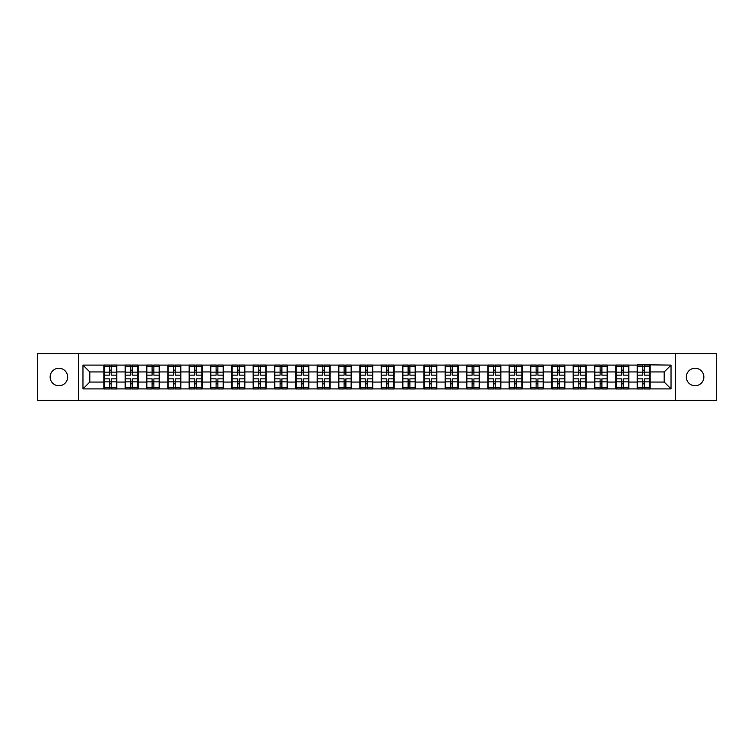 <?xml version="1.0" encoding="UTF-8"?>
<svg xmlns="http://www.w3.org/2000/svg" width="754" height="754" viewBox="0 0 754 754"><rect width="100%" height="100%" fill="white"/><g stroke="black" fill="none" stroke-linecap="round" stroke-linejoin="round"><path stroke-width="1.13" d="M695.103 385.756A8.756 8.756 0 0 1 686.347 377A8.756 8.756 0 0 1 695.103 368.244A8.756 8.756 0 0 1 703.859 377A8.756 8.756 0 0 1 695.103 385.756M58.897 385.756A8.756 8.756 0 0 1 50.141 377A8.756 8.756 0 0 1 58.897 368.244A8.756 8.756 0 0 1 67.653 377A8.756 8.756 0 0 1 58.897 385.756M675.546 400.459L716.3 400.459L716.3 353.541L675.546 353.541L675.546 400.459L78.454 400.459L78.454 353.541L37.7 353.541L37.7 400.459L78.454 400.459M675.546 353.541L78.454 353.541M664.199 382.061L664.199 371.939L650.174 371.939L650.174 382.061L664.199 382.061L671.032 388.894L671.032 365.106L637.187 364.691L637.187 371.939L628.845 371.939L628.845 382.061L637.187 382.061L637.187 371.939M671.032 388.894L82.968 388.894L82.968 365.106L103.826 365.106L103.826 371.939L89.801 371.939L89.801 382.061L103.826 382.061L103.826 371.939M637.187 365.106L103.826 365.106M637.187 382.061L637.187 388.894M628.845 382.061L628.845 388.894M628.845 365.106L628.845 371.939M607.507 382.061L615.848 382.061L615.848 371.939L607.507 371.939L607.507 388.894M615.848 382.061L615.848 388.894M615.848 365.106L615.848 371.939M607.507 365.106L607.507 371.939M586.169 382.061L594.52 382.061L594.52 371.939L586.169 371.939L586.169 388.894M594.52 382.061L594.52 388.894M594.52 365.106L594.52 371.939M586.169 365.106L586.169 371.939M564.84 382.061L573.181 382.061L573.181 371.939L564.84 371.939L564.84 388.894M573.181 382.061L573.181 388.894M573.181 365.106L573.181 371.939M564.84 365.106L564.84 371.939M543.502 382.061L551.843 382.061L551.843 371.939L543.502 371.939L543.502 388.894M551.843 382.061L551.843 388.894M551.843 365.106L551.843 371.939M543.502 365.106L543.502 371.939M522.173 382.061L530.514 382.061L530.514 371.939L522.173 371.939L522.173 388.894M530.514 382.061L530.514 388.894M530.514 365.106L530.514 371.939M522.173 365.106L522.173 371.939M500.835 382.061L509.176 382.061L509.176 371.939L500.835 371.939L500.835 388.894M509.176 382.061L509.176 388.894M509.176 365.106L509.176 371.939M500.835 365.106L500.835 371.939M479.497 382.061L487.847 382.061L487.847 371.939L479.497 371.939L479.497 388.894M487.847 382.061L487.847 388.894M487.847 365.106L487.847 371.939M479.497 365.106L479.497 371.939M458.168 382.061L466.509 382.061L466.509 371.939L458.168 371.939L458.168 388.894M466.509 382.061L466.509 388.894M466.509 365.106L466.509 371.939M458.168 365.106L458.168 371.939M436.83 382.061L445.171 382.061L445.171 371.939L436.83 371.939L436.83 388.894M445.171 382.061L445.171 388.894M445.171 365.106L445.171 371.939M436.83 365.106L436.83 371.939M415.501 382.061L423.842 382.061L423.842 371.939L415.501 371.939L415.501 388.894M423.842 382.061L423.842 388.894M423.842 365.106L423.842 371.939M415.501 365.106L415.501 371.939M394.163 382.061L402.504 382.061L402.504 371.939L394.163 371.939L394.163 388.894M402.504 382.061L402.504 388.894M402.504 365.106L402.504 371.939M394.163 365.106L394.163 371.939M372.825 382.061L381.175 382.061L381.175 371.939L372.825 371.939L372.825 388.894M381.175 382.061L381.175 388.894M381.175 365.106L381.175 371.939M372.825 365.106L372.825 371.939M351.496 382.061L359.837 382.061L359.837 371.939L351.496 371.939L351.496 388.894M359.837 382.061L359.837 388.894M359.837 365.106L359.837 371.939M351.496 365.106L351.496 371.939M330.158 382.061L338.499 382.061L338.499 371.939L330.158 371.939L330.158 388.894M338.499 382.061L338.499 388.894M338.499 365.106L338.499 371.939M330.158 365.106L330.158 371.939M308.829 382.061L317.17 382.061L317.17 371.939L308.829 371.939L308.829 388.894M317.17 382.061L317.17 388.894M317.17 365.106L317.17 371.939M308.829 365.106L308.829 371.939M287.491 382.061L295.832 382.061L295.832 371.939L287.491 371.939L287.491 388.894M295.832 382.061L295.832 388.894M295.832 365.106L295.832 371.939M287.491 365.106L287.491 371.939M266.153 382.061L274.503 382.061L274.503 371.939L266.153 371.939L266.153 388.894M274.503 382.061L274.503 388.894M274.503 365.106L274.503 371.939M266.153 365.106L266.153 371.939M244.824 382.061L253.165 382.061L253.165 371.939L244.824 371.939L244.824 388.894M253.165 382.061L253.165 388.894M253.165 365.106L253.165 371.939M244.824 365.106L244.824 371.939M223.486 382.061L231.827 382.061L231.827 371.939L223.486 371.939L223.486 388.894M231.827 382.061L231.827 388.894M231.827 365.106L231.827 371.939M223.486 365.106L223.486 371.939M202.157 382.061L210.498 382.061L210.498 371.939L202.157 371.939L202.157 388.894M210.498 382.061L210.498 388.894M210.498 365.106L210.498 371.939M202.157 365.106L202.157 371.939M180.819 382.061L189.16 382.061L189.16 371.939L180.819 371.939L180.819 388.894M189.16 382.061L189.16 388.894M189.16 365.106L189.16 371.939M180.819 365.106L180.819 371.939M159.48 382.061L167.831 382.061L167.831 371.939L159.48 371.939L159.48 388.894M167.831 382.061L167.831 388.894M167.831 365.106L167.831 371.939M159.48 365.106L159.48 371.939M138.152 382.061L146.493 382.061L146.493 371.939L138.152 371.939L138.152 388.894M146.493 382.061L146.493 388.894M146.493 365.106L146.493 371.939M138.152 365.106L138.152 371.939M116.813 382.061L125.155 382.061L125.155 371.939L116.813 371.939L116.813 388.894M125.155 382.061L125.155 388.894M125.155 365.106L125.155 371.939M116.813 365.106L116.813 371.939M103.826 382.061L103.826 388.894M89.801 382.061L82.968 388.894M82.968 365.106L89.801 371.939M650.174 382.061L650.174 388.894M650.174 365.106L650.174 371.939M671.032 365.106L664.199 371.939M104.165 372.156L109.434 372.156L109.434 365.03L104.165 365.03L104.165 378.847L109.434 378.847L109.434 381.844L111.206 381.835L111.206 378.847L116.474 378.847L116.474 365.03L111.206 365.03L111.206 366.538L116.474 366.538M109.434 370.176L111.206 370.176M111.206 366.746L109.434 366.746M104.165 375.153L109.434 375.153L109.434 372.156L111.206 372.165L111.206 375.153L116.474 375.153M104.165 366.538L109.434 366.538M109.434 387.254L111.206 387.254M109.434 383.824L111.206 383.824M104.165 388.97L109.434 388.97L109.434 387.462L104.165 387.462L104.165 388.97M104.165 378.847L104.165 381.844L109.434 381.844L109.434 387.462M104.165 381.844L104.165 387.462M116.474 378.847L116.474 388.97L111.206 388.97L111.206 387.462L116.474 387.462M116.474 381.844L111.206 381.844L111.206 387.462M116.474 372.156L111.206 372.156L111.206 366.538M125.503 372.156L130.762 372.156L130.762 365.03L125.503 365.03L125.503 378.847L130.762 378.847L130.762 381.844L132.544 381.835L132.544 378.847L137.812 378.847L137.812 365.03L132.544 365.03L132.544 366.538L137.812 366.538M130.762 370.176L132.544 370.176M132.544 366.746L130.762 366.746M125.503 375.153L130.762 375.153L130.762 372.156L132.544 372.165L132.544 375.153L137.812 375.153M125.503 366.538L130.762 366.538M130.762 387.254L132.544 387.254M130.762 383.824L132.544 383.824M125.503 388.97L130.762 388.97L130.762 387.462L125.503 387.462L125.503 388.97M125.503 378.847L125.503 381.844L130.762 381.844L130.762 387.462M125.503 381.844L125.503 387.462M137.812 378.847L137.812 388.97L132.544 388.97L132.544 387.462L137.812 387.462M137.812 381.844L132.544 381.844L132.544 387.462M137.812 372.156L132.544 372.156L132.544 366.538M146.832 372.156L152.101 372.156L152.101 365.03L146.832 365.03L146.832 378.847L152.101 378.847L152.101 381.844L153.873 381.835L153.873 378.847L159.141 378.847L159.141 365.03L153.873 365.03L153.873 366.538L159.141 366.538M152.101 370.176L153.873 370.176M153.873 366.746L152.101 366.746M146.832 375.153L152.101 375.153L152.101 372.156L153.873 372.165L153.873 375.153L159.141 375.153M146.832 366.538L152.101 366.538M152.101 387.254L153.873 387.254M152.101 383.824L153.873 383.824M146.832 388.97L152.101 388.97L152.101 387.462L146.832 387.462L146.832 388.97M146.832 378.847L146.832 381.844L152.101 381.844L152.101 387.462M146.832 381.844L146.832 387.462M159.141 378.847L159.141 388.97L153.873 388.97L153.873 387.462L159.141 387.462M159.141 381.844L153.873 381.844L153.873 387.462M159.141 372.156L153.873 372.156L153.873 366.538M168.17 372.156L173.429 372.156L173.429 365.03L168.17 365.03L168.17 378.847L173.429 378.847L173.429 381.844L175.211 381.835L175.211 378.847L180.479 378.847L180.479 365.03L175.211 365.03L175.211 366.538L180.479 366.538M173.429 370.176L175.211 370.176M175.211 366.746L173.429 366.746M168.17 375.153L173.429 375.153L173.429 372.156L175.211 372.165L175.211 375.153L180.479 375.153M168.17 366.538L173.429 366.538M173.429 387.254L175.211 387.254M173.429 383.824L175.211 383.824M168.17 388.97L173.429 388.97L173.429 387.462L168.17 387.462L168.17 388.97M168.17 378.847L168.17 381.844L173.429 381.844L173.429 387.462M168.17 381.844L168.17 387.462M180.479 378.847L180.479 388.97L175.211 388.97L175.211 387.462L180.479 387.462M180.479 381.844L175.211 381.844L175.211 387.462M180.479 372.156L175.211 372.156L175.211 366.538M189.499 372.156L194.768 372.156L194.768 365.03L189.499 365.03L189.499 378.847L194.768 378.847L194.768 381.844L196.549 381.835L196.549 378.847L201.808 378.847L201.808 365.03L196.549 365.03L196.549 366.538L201.808 366.538M194.768 370.176L196.549 370.176M196.549 366.746L194.768 366.746M189.499 375.153L194.768 375.153L194.768 372.156L196.549 372.165L196.549 375.153L201.808 375.153M189.499 366.538L194.768 366.538M194.768 387.254L196.549 387.254M194.768 383.824L196.549 383.824M189.499 388.97L194.768 388.97L194.768 387.462L189.499 387.462L189.499 388.97M189.499 378.847L189.499 381.844L194.768 381.844L194.768 387.462M189.499 381.844L189.499 387.462M201.808 378.847L201.808 388.97L196.549 388.97L196.549 387.462L201.808 387.462M201.808 381.844L196.549 381.844L196.549 387.462M201.808 372.156L196.549 372.156L196.549 366.538M210.837 372.156L216.106 372.156L216.106 365.03L210.837 365.03L210.837 378.847L216.106 378.847L216.106 381.844L217.878 381.835L217.878 378.847L223.146 378.847L223.146 365.03L217.878 365.03L217.878 366.538L223.146 366.538M216.106 370.176L217.878 370.176M217.878 366.746L216.106 366.746M210.837 375.153L216.106 375.153L216.106 372.156L217.878 372.165L217.878 375.153L223.146 375.153M210.837 366.538L216.106 366.538M216.106 387.254L217.878 387.254M216.106 383.824L217.878 383.824M210.837 388.97L216.106 388.97L216.106 387.462L210.837 387.462L210.837 388.97M210.837 378.847L210.837 381.844L216.106 381.844L216.106 387.462M210.837 381.844L210.837 387.462M223.146 378.847L223.146 388.97L217.878 388.97L217.878 387.462L223.146 387.462M223.146 381.844L217.878 381.844L217.878 387.462M223.146 372.156L217.878 372.156L217.878 366.538M232.175 372.156L237.435 372.156L237.435 365.03L232.175 365.03L232.175 378.847L237.435 378.847L237.435 381.844L239.216 381.835L239.216 378.847L244.484 378.847L244.484 365.03L239.216 365.03L239.216 366.538L244.484 366.538M237.435 370.176L239.216 370.176M239.216 366.746L237.435 366.746M232.175 375.153L237.435 375.153L237.435 372.156L239.216 372.165L239.216 375.153L244.484 375.153M232.175 366.538L237.435 366.538M237.435 387.254L239.216 387.254M237.435 383.824L239.216 383.824M232.175 388.97L237.435 388.97L237.435 387.462L232.175 387.462L232.175 388.97M232.175 378.847L232.175 381.844L237.435 381.844L237.435 387.462M232.175 381.844L232.175 387.462M244.484 378.847L244.484 388.97L239.216 388.97L239.216 387.462L244.484 387.462M244.484 381.844L239.216 381.844L239.216 387.462M244.484 372.156L239.216 372.156L239.216 366.538M253.504 372.156L258.773 372.156L258.773 365.03L253.504 365.03L253.504 378.847L258.773 378.847L258.773 381.844L260.545 381.835L260.545 378.847L265.813 378.847L265.813 365.03L260.545 365.03L260.545 366.538L265.813 366.538M258.773 370.176L260.545 370.176M260.545 366.746L258.773 366.746M253.504 375.153L258.773 375.153L258.773 372.156L260.545 372.165L260.545 375.153L265.813 375.153M253.504 366.538L258.773 366.538M258.773 387.254L260.545 387.254M258.773 383.824L260.545 383.824M253.504 388.97L258.773 388.97L258.773 387.462L253.504 387.462L253.504 388.97M253.504 378.847L253.504 381.844L258.773 381.844L258.773 387.462M253.504 381.844L253.504 387.462M265.813 378.847L265.813 388.97L260.545 388.97L260.545 387.462L265.813 387.462M265.813 381.844L260.545 381.844L260.545 387.462M265.813 372.156L260.545 372.156L260.545 366.538M274.842 372.156L280.102 372.156L280.102 365.03L274.842 365.03L274.842 378.847L280.102 378.847L280.102 381.844L281.883 381.835L281.883 378.847L287.151 378.847L287.151 365.03L281.883 365.03L281.883 366.538L287.151 366.538M280.102 370.176L281.883 370.176M281.883 366.746L280.102 366.746M274.842 375.153L280.102 375.153L280.102 372.156L281.883 372.165L281.883 375.153L287.151 375.153M274.842 366.538L280.102 366.538M280.102 387.254L281.883 387.254M280.102 383.824L281.883 383.824M274.842 388.97L280.102 388.97L280.102 387.462L274.842 387.462L274.842 388.97M274.842 378.847L274.842 381.844L280.102 381.844L280.102 387.462M274.842 381.844L274.842 387.462M287.151 378.847L287.151 388.97L281.883 388.97L281.883 387.462L287.151 387.462M287.151 381.844L281.883 381.844L281.883 387.462M287.151 372.156L281.883 372.156L281.883 366.538M296.171 372.156L301.44 372.156L301.44 365.03L296.171 365.03L296.171 378.847L301.44 378.847L301.44 381.844L303.221 381.835L303.221 378.847L308.48 378.847L308.48 365.03L303.221 365.03L303.221 366.538L308.48 366.538M301.44 370.176L303.221 370.176M303.221 366.746L301.44 366.746M296.171 375.153L301.44 375.153L301.44 372.156L303.221 372.165L303.221 375.153L308.48 375.153M296.171 366.538L301.44 366.538M301.44 387.254L303.221 387.254M301.44 383.824L303.221 383.824M296.171 388.97L301.44 388.97L301.44 387.462L296.171 387.462L296.171 388.97M296.171 378.847L296.171 381.844L301.44 381.844L301.44 387.462M296.171 381.844L296.171 387.462M308.48 378.847L308.48 388.97L303.221 388.97L303.221 387.462L308.48 387.462M308.48 381.844L303.221 381.844L303.221 387.462M308.48 372.156L303.221 372.156L303.221 366.538M317.509 372.156L322.778 372.156L322.778 365.03L317.509 365.03L317.509 378.847L322.778 378.847L322.778 381.844L324.55 381.835L324.55 378.847L329.818 378.847L329.818 365.03L324.55 365.03L324.55 366.538L329.818 366.538M322.778 370.176L324.55 370.176M324.55 366.746L322.778 366.746M317.509 375.153L322.778 375.153L322.778 372.156L324.55 372.165L324.55 375.153L329.818 375.153M317.509 366.538L322.778 366.538M322.778 387.254L324.55 387.254M322.778 383.824L324.55 383.824M317.509 388.97L322.778 388.97L322.778 387.462L317.509 387.462L317.509 388.97M317.509 378.847L317.509 381.844L322.778 381.844L322.778 387.462M317.509 381.844L317.509 387.462M329.818 378.847L329.818 388.97L324.55 388.97L324.55 387.462L329.818 387.462M329.818 381.844L324.55 381.844L324.55 387.462M329.818 372.156L324.55 372.156L324.55 366.538M338.848 372.156L344.107 372.156L344.107 365.03L338.848 365.03L338.848 378.847L344.107 378.847L344.107 381.844L345.888 381.835L345.888 378.847L351.157 378.847L351.157 365.03L345.888 365.03L345.888 366.538L351.157 366.538M344.107 370.176L345.888 370.176M345.888 366.746L344.107 366.746M338.848 375.153L344.107 375.153L344.107 372.156L345.888 372.165L345.888 375.153L351.157 375.153M338.848 366.538L344.107 366.538M344.107 387.254L345.888 387.254M344.107 383.824L345.888 383.824M338.848 388.97L344.107 388.97L344.107 387.462L338.848 387.462L338.848 388.97M338.848 378.847L338.848 381.844L344.107 381.844L344.107 387.462M338.848 381.844L338.848 387.462M351.157 378.847L351.157 388.97L345.888 388.97L345.888 387.462L351.157 387.462M351.157 381.844L345.888 381.844L345.888 387.462M351.157 372.156L345.888 372.156L345.888 366.538M360.176 372.156L365.445 372.156L365.445 365.03L360.176 365.03L360.176 378.847L365.445 378.847L365.445 381.844L367.226 381.835L367.226 378.847L372.485 378.847L372.485 365.03L367.226 365.03L367.226 366.538L372.485 366.538M365.445 370.176L367.226 370.176M367.226 366.746L365.445 366.746M360.176 375.153L365.445 375.153L365.445 372.156L367.226 372.165L367.226 375.153L372.485 375.153M360.176 366.538L365.445 366.538M365.445 387.254L367.226 387.254M365.445 383.824L367.226 383.824M360.176 388.97L365.445 388.97L365.445 387.462L360.176 387.462L360.176 388.97M360.176 378.847L360.176 381.844L365.445 381.844L365.445 387.462M360.176 381.844L360.176 387.462M372.485 378.847L372.485 388.97L367.226 388.97L367.226 387.462L372.485 387.462M372.485 381.844L367.226 381.844L367.226 387.462M372.485 372.156L367.226 372.156L367.226 366.538M381.515 372.156L386.774 372.156L386.774 365.03L381.515 365.03L381.515 378.847L386.774 378.847L386.774 381.844L388.555 381.835L388.555 378.847L393.824 378.847L393.824 365.03L388.555 365.03L388.555 366.538L393.824 366.538M386.774 370.176L388.555 370.176M388.555 366.746L386.774 366.746M381.515 375.153L386.774 375.153L386.774 372.156L388.555 372.165L388.555 375.153L393.824 375.153M381.515 366.538L386.774 366.538M386.774 387.254L388.555 387.254M386.774 383.824L388.555 383.824M381.515 388.97L386.774 388.97L386.774 387.462L381.515 387.462L381.515 388.97M381.515 378.847L381.515 381.844L386.774 381.844L386.774 387.462M381.515 381.844L381.515 387.462M393.824 378.847L393.824 388.97L388.555 388.97L388.555 387.462L393.824 387.462M393.824 381.844L388.555 381.844L388.555 387.462M393.824 372.156L388.555 372.156L388.555 366.538M402.843 372.156L408.112 372.156L408.112 365.03L402.843 365.03L402.843 378.847L408.112 378.847L408.112 381.844L409.893 381.835L409.893 378.847L415.152 378.847L415.152 365.03L409.893 365.03L409.893 366.538L415.152 366.538M408.112 370.176L409.893 370.176M409.893 366.746L408.112 366.746M402.843 375.153L408.112 375.153L408.112 372.156L409.893 372.165L409.893 375.153L415.152 375.153M402.843 366.538L408.112 366.538M408.112 387.254L409.893 387.254M408.112 383.824L409.893 383.824M402.843 388.97L408.112 388.97L408.112 387.462L402.843 387.462L402.843 388.97M402.843 378.847L402.843 381.844L408.112 381.844L408.112 387.462M402.843 381.844L402.843 387.462M415.152 378.847L415.152 388.97L409.893 388.97L409.893 387.462L415.152 387.462M415.152 381.844L409.893 381.844L409.893 387.462M415.152 372.156L409.893 372.156L409.893 366.538M424.182 372.156L429.45 372.156L429.45 365.03L424.182 365.03L424.182 378.847L429.45 378.847L429.45 381.844L431.222 381.835L431.222 378.847L436.491 378.847L436.491 365.03L431.222 365.03L431.222 366.538L436.491 366.538M429.45 370.176L431.222 370.176M431.222 366.746L429.45 366.746M424.182 375.153L429.45 375.153L429.45 372.156L431.222 372.165L431.222 375.153L436.491 375.153M424.182 366.538L429.45 366.538M429.45 387.254L431.222 387.254M429.45 383.824L431.222 383.824M424.182 388.97L429.45 388.97L429.45 387.462L424.182 387.462L424.182 388.97M424.182 378.847L424.182 381.844L429.45 381.844L429.45 387.462M424.182 381.844L424.182 387.462M436.491 378.847L436.491 388.97L431.222 388.97L431.222 387.462L436.491 387.462M436.491 381.844L431.222 381.844L431.222 387.462M436.491 372.156L431.222 372.156L431.222 366.538M445.52 372.156L450.779 372.156L450.779 365.03L445.52 365.03L445.52 378.847L450.779 378.847L450.779 381.844L452.56 381.835L452.56 378.847L457.829 378.847L457.829 365.03L452.56 365.03L452.56 366.538L457.829 366.538M450.779 370.176L452.56 370.176M452.56 366.746L450.779 366.746M445.52 375.153L450.779 375.153L450.779 372.156L452.56 372.165L452.56 375.153L457.829 375.153M445.52 366.538L450.779 366.538M450.779 387.254L452.56 387.254M450.779 383.824L452.56 383.824M445.52 388.97L450.779 388.97L450.779 387.462L445.52 387.462L445.52 388.97M445.52 378.847L445.52 381.844L450.779 381.844L450.779 387.462M445.52 381.844L445.52 387.462M457.829 378.847L457.829 388.97L452.56 388.97L452.56 387.462L457.829 387.462M457.829 381.844L452.56 381.844L452.56 387.462M457.829 372.156L452.56 372.156L452.56 366.538M466.849 372.156L472.117 372.156L472.117 365.03L466.849 365.03L466.849 378.847L472.117 378.847L472.117 381.844L473.898 381.835L473.898 378.847L479.158 378.847L479.158 365.03L473.898 365.03L473.898 366.538L479.158 366.538M472.117 370.176L473.898 370.176M473.898 366.746L472.117 366.746M466.849 375.153L472.117 375.153L472.117 372.156L473.898 372.165L473.898 375.153L479.158 375.153M466.849 366.538L472.117 366.538M472.117 387.254L473.898 387.254M472.117 383.824L473.898 383.824M466.849 388.97L472.117 388.97L472.117 387.462L466.849 387.462L466.849 388.97M466.849 378.847L466.849 381.844L472.117 381.844L472.117 387.462M466.849 381.844L466.849 387.462M479.158 378.847L479.158 388.97L473.898 388.97L473.898 387.462L479.158 387.462M479.158 381.844L473.898 381.844L473.898 387.462M479.158 372.156L473.898 372.156L473.898 366.538M488.187 372.156L493.455 372.156L493.455 365.03L488.187 365.03L488.187 378.847L493.455 378.847L493.455 381.844L495.227 381.835L495.227 378.847L500.496 378.847L500.496 365.03L495.227 365.03L495.227 366.538L500.496 366.538M493.455 370.176L495.227 370.176M495.227 366.746L493.455 366.746M488.187 375.153L493.455 375.153L493.455 372.156L495.227 372.165L495.227 375.153L500.496 375.153M488.187 366.538L493.455 366.538M493.455 387.254L495.227 387.254M493.455 383.824L495.227 383.824M488.187 388.97L493.455 388.97L493.455 387.462L488.187 387.462L488.187 388.97M488.187 378.847L488.187 381.844L493.455 381.844L493.455 387.462M488.187 381.844L488.187 387.462M500.496 378.847L500.496 388.97L495.227 388.97L495.227 387.462L500.496 387.462M500.496 381.844L495.227 381.844L495.227 387.462M500.496 372.156L495.227 372.156L495.227 366.538M509.516 372.156L514.784 372.156L514.784 365.03L509.516 365.03L509.516 378.847L514.784 378.847L514.784 381.844L516.565 381.835L516.565 378.847L521.825 378.847L521.825 365.03L516.565 365.03L516.565 366.538L521.825 366.538M514.784 370.176L516.565 370.176M516.565 366.746L514.784 366.746M509.516 375.153L514.784 375.153L514.784 372.156L516.565 372.165L516.565 375.153L521.825 375.153M509.516 366.538L514.784 366.538M514.784 387.254L516.565 387.254M514.784 383.824L516.565 383.824M509.516 388.97L514.784 388.97L514.784 387.462L509.516 387.462L509.516 388.97M509.516 378.847L509.516 381.844L514.784 381.844L514.784 387.462M509.516 381.844L509.516 387.462M521.825 378.847L521.825 388.97L516.565 388.97L516.565 387.462L521.825 387.462M521.825 381.844L516.565 381.844L516.565 387.462M521.825 372.156L516.565 372.156L516.565 366.538M530.854 372.156L536.122 372.156L536.122 365.03L530.854 365.03L530.854 378.847L536.122 378.847L536.122 381.844L537.894 381.835L537.894 378.847L543.163 378.847L543.163 365.03L537.894 365.03L537.894 366.538L543.163 366.538M536.122 370.176L537.894 370.176M537.894 366.746L536.122 366.746M530.854 375.153L536.122 375.153L536.122 372.156L537.894 372.165L537.894 375.153L543.163 375.153M530.854 366.538L536.122 366.538M536.122 387.254L537.894 387.254M536.122 383.824L537.894 383.824M530.854 388.97L536.122 388.97L536.122 387.462L530.854 387.462L530.854 388.97M530.854 378.847L530.854 381.844L536.122 381.844L536.122 387.462M530.854 381.844L530.854 387.462M543.163 378.847L543.163 388.97L537.894 388.97L537.894 387.462L543.163 387.462M543.163 381.844L537.894 381.844L537.894 387.462M543.163 372.156L537.894 372.156L537.894 366.538M552.192 372.156L557.451 372.156L557.451 365.03L552.192 365.03L552.192 378.847L557.451 378.847L557.451 381.844L559.232 381.835L559.232 378.847L564.501 378.847L564.501 365.03L559.232 365.03L559.232 366.538L564.501 366.538M557.451 370.176L559.232 370.176M559.232 366.746L557.451 366.746M552.192 375.153L557.451 375.153L557.451 372.156L559.232 372.165L559.232 375.153L564.501 375.153M552.192 366.538L557.451 366.538M557.451 387.254L559.232 387.254M557.451 383.824L559.232 383.824M552.192 388.97L557.451 388.97L557.451 387.462L552.192 387.462L552.192 388.97M552.192 378.847L552.192 381.844L557.451 381.844L557.451 387.462M552.192 381.844L552.192 387.462M564.501 378.847L564.501 388.97L559.232 388.97L559.232 387.462L564.501 387.462M564.501 381.844L559.232 381.844L559.232 387.462M564.501 372.156L559.232 372.156L559.232 366.538M573.521 372.156L578.789 372.156L578.789 365.03L573.521 365.03L573.521 378.847L578.789 378.847L578.789 381.844L580.571 381.835L580.571 378.847L585.83 378.847L585.83 365.03L580.571 365.03L580.571 366.538L585.83 366.538M578.789 370.176L580.571 370.176M580.571 366.746L578.789 366.746M573.521 375.153L578.789 375.153L578.789 372.156L580.571 372.165L580.571 375.153L585.83 375.153M573.521 366.538L578.789 366.538M578.789 387.254L580.571 387.254M578.789 383.824L580.571 383.824M573.521 388.97L578.789 388.97L578.789 387.462L573.521 387.462L573.521 388.97M573.521 378.847L573.521 381.844L578.789 381.844L578.789 387.462M573.521 381.844L573.521 387.462M585.83 378.847L585.83 388.97L580.571 388.97L580.571 387.462L585.83 387.462M585.83 381.844L580.571 381.844L580.571 387.462M585.83 372.156L580.571 372.156L580.571 366.538M594.859 372.156L600.127 372.156L600.127 365.03L594.859 365.03L594.859 378.847L600.127 378.847L600.127 381.844L601.899 381.835L601.899 378.847L607.168 378.847L607.168 365.03L601.899 365.03L601.899 366.538L607.168 366.538M600.127 370.176L601.899 370.176M601.899 366.746L600.127 366.746M594.859 375.153L600.127 375.153L600.127 372.156L601.899 372.165L601.899 375.153L607.168 375.153M594.859 366.538L600.127 366.538M600.127 387.254L601.899 387.254M600.127 383.824L601.899 383.824M594.859 388.97L600.127 388.97L600.127 387.462L594.859 387.462L594.859 388.97M594.859 378.847L594.859 381.844L600.127 381.844L600.127 387.462M594.859 381.844L594.859 387.462M607.168 378.847L607.168 388.97L601.899 388.97L601.899 387.462L607.168 387.462M607.168 381.844L601.899 381.844L601.899 387.462M607.168 372.156L601.899 372.156L601.899 366.538M616.188 372.156L621.456 372.156L621.456 365.03L616.188 365.03L616.188 378.847L621.456 378.847L621.456 381.844L623.238 381.835L623.238 378.847L628.497 378.847L628.497 365.03L623.238 365.03L623.238 366.538L628.497 366.538M621.456 370.176L623.238 370.176M623.238 366.746L621.456 366.746M616.188 375.153L621.456 375.153L621.456 372.156L623.238 372.165L623.238 375.153L628.497 375.153M616.188 366.538L621.456 366.538M621.456 387.254L623.238 387.254M621.456 383.824L623.238 383.824M616.188 388.97L621.456 388.97L621.456 387.462L616.188 387.462L616.188 388.97M616.188 378.847L616.188 381.844L621.456 381.844L621.456 387.462M616.188 381.844L616.188 387.462M628.497 378.847L628.497 388.97L623.238 388.97L623.238 387.462L628.497 387.462M628.497 381.844L623.238 381.844L623.238 387.462M628.497 372.156L623.238 372.156L623.238 366.538M637.526 372.156L642.794 372.156L642.794 365.03L637.526 365.03L637.526 378.847L642.794 378.847L642.794 381.844L644.566 381.835L644.566 378.847L649.835 378.847L649.835 365.03L644.566 365.03L644.566 366.538L649.835 366.538M642.794 370.176L644.566 370.176M644.566 366.746L642.794 366.746M637.526 375.153L642.794 375.153L642.794 372.156L644.566 372.165L644.566 375.153L649.835 375.153M637.526 366.538L642.794 366.538M642.794 387.254L644.566 387.254M642.794 383.824L644.566 383.824M637.526 388.97L642.794 388.97L642.794 387.462L637.526 387.462L637.526 388.97M637.526 378.847L637.526 381.844L642.794 381.844L642.794 387.462M637.526 381.844L637.526 387.462M649.835 378.847L649.835 388.97L644.566 388.97L644.566 387.462L649.835 387.462M649.835 381.844L644.566 381.844L644.566 387.462M649.835 372.156L644.566 372.156L644.566 366.538"/></g></svg>
